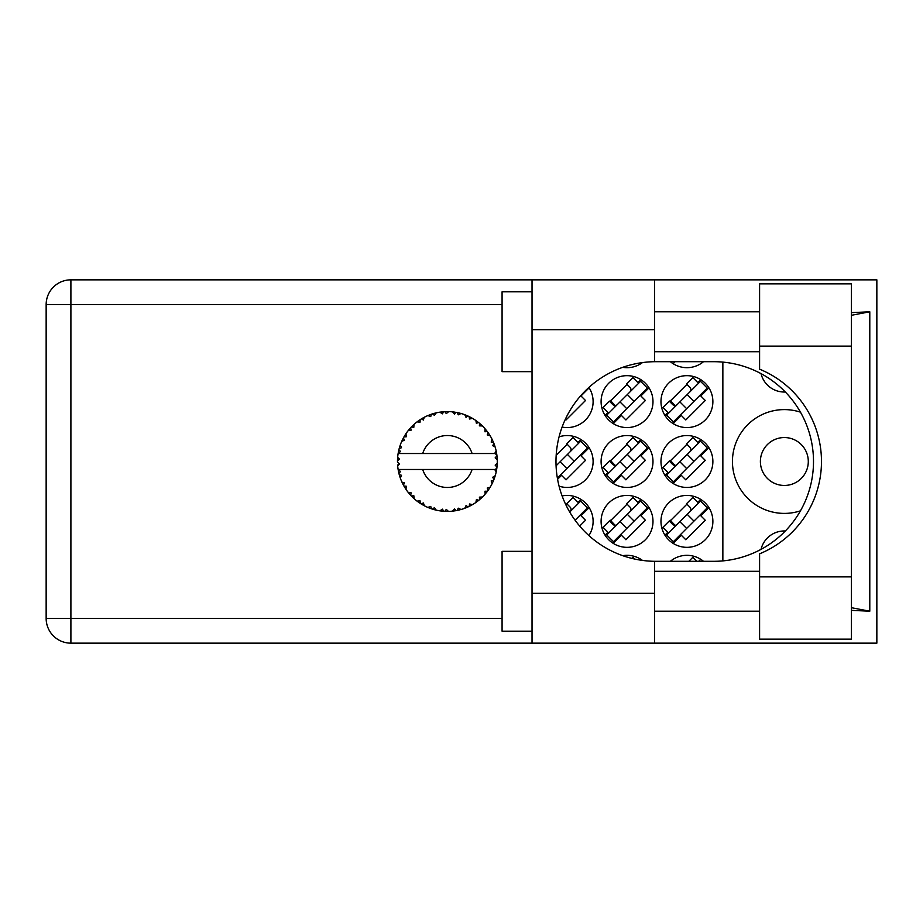 <?xml version="1.0" encoding="UTF-8"?>
<svg xmlns="http://www.w3.org/2000/svg" width="923" height="923" viewBox="0 0 923 923"><rect width="100%" height="100%" fill="white"/><g stroke="black" fill="none" stroke-linecap="round" stroke-linejoin="round"><path stroke-width="1.38" d="M808.294 461.5A23.952 23.952 0 0 1 784.342 485.452A23.952 23.952 0 0 1 760.39 461.5A23.952 23.952 0 0 1 784.342 437.548A23.952 23.952 0 0 1 808.294 461.5M785.335 392.01A23.952 23.952 0 0 1 761.037 373.642M800.449 412.166A51.896 51.896 0 0 0 732.447 461.5A51.896 51.896 0 0 0 800.449 510.834M670.352 361.689A25.948 25.948 0 0 0 703.511 361.689M622.737 367.319A25.948 25.948 0 0 0 642.489 362.577M660.972 401.609A25.948 25.948 0 0 0 686.931 427.568A25.948 25.948 0 0 0 712.879 401.609A25.948 25.948 0 0 0 686.931 375.661A25.948 25.948 0 0 0 660.972 401.609M601.092 401.609A25.948 25.948 0 0 0 627.04 427.568A25.948 25.948 0 0 0 652.988 401.609A25.948 25.948 0 0 0 627.04 375.661A25.948 25.948 0 0 0 601.092 401.609M562.107 427.072A25.948 25.948 0 0 0 588.886 387.429M660.972 461.5A25.948 25.948 0 0 0 686.931 487.448A25.948 25.948 0 0 0 712.879 461.5A25.948 25.948 0 0 0 686.931 435.552A25.948 25.948 0 0 0 660.972 461.5M601.092 461.5A25.948 25.948 0 0 0 627.04 487.448A25.948 25.948 0 0 0 652.988 461.5A25.948 25.948 0 0 0 627.04 435.552A25.948 25.948 0 0 0 601.092 461.5M559.073 486.156A25.948 25.948 0 0 0 593.108 461.5A25.948 25.948 0 0 0 559.073 436.844M660.972 521.391A25.948 25.948 0 0 0 686.931 547.339A25.948 25.948 0 0 0 712.879 521.391A25.948 25.948 0 0 0 686.931 495.432A25.948 25.948 0 0 0 660.972 521.391M601.092 521.391A25.948 25.948 0 0 0 627.04 547.339A25.948 25.948 0 0 0 652.988 521.391A25.948 25.948 0 0 0 627.04 495.432A25.948 25.948 0 0 0 601.092 521.391M588.886 535.571A25.948 25.948 0 0 0 562.107 495.928M700.719 379.63L697.8 382.56M667.871 412.477L664.952 415.408M686.931 384.395L669.706 401.609M640.839 379.63L637.908 382.56M607.992 412.477L605.061 415.408M627.04 384.395L609.826 401.609M700.719 439.521L697.8 442.44M667.871 472.368L664.952 475.299M686.931 444.275L669.706 461.5M640.839 439.521L637.908 442.44M607.992 472.368L605.061 475.299M627.04 444.275L609.826 461.5M580.948 439.521L578.029 442.44M567.16 444.275L556.177 455.258M700.719 499.401L697.8 502.331M667.871 532.259L664.952 535.178M686.931 504.166L669.706 521.391M640.839 499.401L637.908 502.331M607.992 532.259L605.061 535.178M627.04 504.166L609.826 521.391M580.948 499.401L578.029 502.331M567.16 504.166L566.076 505.25M700.719 559.292L698.699 561.311M640.839 559.292L640.066 560.065M703.511 561.311A25.948 25.948 0 0 0 670.352 561.311M642.489 560.423A25.948 25.948 0 0 0 622.737 555.681M722.859 362.116L722.859 560.884M761.037 549.358A23.952 23.952 0 0 1 785.335 530.99M579.69 526.075L585.505 520.26L580.994 515.738L589.139 507.592M613.253 543.37L621.398 535.213L625.909 539.736L645.396 520.26L640.874 515.738L649.019 507.592M673.132 543.37L681.278 535.213L685.801 539.736L705.276 520.26L700.765 515.738L708.91 507.592M557.573 479.268L561.507 475.333L566.03 479.845L585.505 460.369L580.994 455.858L589.139 447.701M613.253 483.479L621.398 475.333L625.909 479.845L645.396 460.369L640.874 455.858L649.019 447.701M673.132 483.479L681.278 475.333L685.801 479.845L705.276 460.369L700.765 455.858L708.91 447.701M565.349 419.284L566.03 419.965L585.505 400.49L580.994 395.967L589.139 387.822M613.253 423.599L621.398 415.442L625.909 419.965L645.396 400.49L640.874 395.967L649.019 387.822M673.132 423.599L681.278 415.442L685.801 419.965L705.276 400.49L700.765 395.967L708.91 387.822M673.132 363.708L675.151 361.689M460.819 509.565L461.05 509.496A49.9 49.9 0 0 0 464.534 508.365L468.157 506.877A49.9 49.9 0 0 0 469.103 506.427L472.564 504.593A49.9 49.9 0 0 0 475.657 502.62L478.795 500.278A49.9 49.9 0 0 0 479.591 499.62L482.487 496.978A49.9 49.9 0 0 0 484.99 494.301L487.448 491.255A49.9 49.9 0 0 0 488.059 490.413L490.205 487.136A49.9 49.9 0 0 0 491.971 483.917L493.586 480.352A49.9 49.9 0 0 0 493.978 479.383L495.236 475.68A49.9 49.9 0 0 0 496.147 472.126L496.828 468.273A49.9 49.9 0 0 0 496.955 467.234L497.255 463.334A49.9 49.9 0 0 0 497.255 459.666L497.243 459.4M497.128 465.55L497.22 464.027M496.205 471.861L494.67 469.484L472.08 469.484A25.948 25.948 0 0 1 422.688 469.484L398.125 469.484A49.9 49.9 0 0 0 398.136 469.565L398.182 469.819M398.736 472.645L398.921 473.407L400.536 471.538L398.136 469.565L398.921 473.407A49.9 49.9 0 0 0 399.174 474.41L400.34 478.149A49.9 49.9 0 0 0 401.69 481.564L401.805 481.806M402.151 482.579L403.409 485.083L404.505 482.867L401.978 482.21M408.854 493.217L409.5 493.99M402.74 483.802L403.409 485.083A49.9 49.9 0 0 0 403.905 485.994L404.124 486.375M427.891 507.373L431.468 508.804L430.753 506.427L427.811 507.408L429.645 508.146M430.683 508.527L431.468 508.804A49.9 49.9 0 0 0 432.46 509.115L436.244 510.142L434.433 507.627L432.495 509.127M436.187 510.073L436.244 510.142A49.9 49.9 0 0 0 439.844 510.834L440.109 510.869M442.902 511.204L443.732 511.273L442.452 509.15L439.844 510.834L440.894 510.984M439.844 510.834L443.732 511.273A49.9 49.9 0 0 0 444.771 511.342L444.909 511.342M448.451 511.388L446.305 509.392L444.771 511.342L445.694 511.377M448.682 511.388A49.9 49.9 0 0 0 452.351 511.157L453.77 510.996M454.462 508.885L452.351 511.157L456.227 510.615L454.462 508.885M454.808 510.846L456.227 510.615A49.9 49.9 0 0 0 457.243 510.419L457.289 510.407M461.05 509.496L458.246 508.158L457.243 510.419L458.154 510.234M466.842 507.454L468.157 506.877L466.023 505.631L464.788 508.273M472.564 504.593L469.519 503.993L469.219 506.369M477.664 501.166L478.795 500.278L476.406 499.62L475.876 502.47M482.487 496.978L479.383 497.151L479.695 499.528M486.583 492.397L487.448 491.255L484.979 491.198L485.175 494.105M490.205 487.136L487.252 488.071L488.14 490.298M493.032 481.679L493.586 480.352L491.186 480.918L492.086 483.675M495.236 475.68L492.605 477.329L494.024 479.268M400.34 478.149L401.493 475.276L399.209 474.537M406.362 486.248L403.905 485.994L405.958 489.328L406.362 486.248M405.97 489.236L405.958 489.328A49.9 49.9 0 0 0 408.116 492.294L410.654 495.282L411.162 492.859L408.116 492.294L410.654 495.282A49.9 49.9 0 0 0 411.37 496.043L411.67 496.355M413.816 495.674L411.37 496.043L414.185 498.755L413.816 495.674M414.173 498.662L414.185 498.755A49.9 49.9 0 0 0 417.011 501.097L417.115 501.177M420.103 500.877L417.011 501.097L420.207 503.358L420.103 500.877M417.104 501.085L420.207 503.358A49.9 49.9 0 0 0 421.084 503.912L421.453 504.143M423.369 502.954L421.084 503.912L424.488 505.839L423.369 502.954M424.453 505.758L424.488 505.839A49.9 49.9 0 0 0 427.811 507.408L428.053 507.512M412.939 497.612L413.596 498.224M417.023 501.108L417.9 501.766M422.999 505.043L423.692 505.423M429.691 508.158L430.522 508.469M404.309 436.291L403.905 437.006A49.9 49.9 0 0 0 403.409 437.917L401.69 441.436A49.9 49.9 0 0 0 400.34 444.851L399.174 448.59A49.9 49.9 0 0 0 398.921 449.593L398.136 453.435A49.9 49.9 0 0 0 398.125 453.516A49.9 49.9 0 0 0 397.675 457.07L397.478 460.981A49.9 49.9 0 0 0 397.478 462.019L397.49 462.158M397.513 459.539L397.478 460.981L399.532 459.123L397.651 457.335M398.148 469.657L398.298 470.488M398.39 470.984L398.586 471.93M400.051 477.329L399.797 476.545M398.136 469.565L398.724 472.576M397.675 457.15L397.617 457.808M397.675 457.07L397.605 458.016M399.567 447.205L399.174 448.59L401.493 447.724L400.247 445.094M397.605 464.973L397.675 465.93A49.9 49.9 0 0 0 398.125 469.484M399.174 474.41L399.428 475.31M399.555 475.749L399.774 476.441M401.77 481.598L403.409 485.083M398.205 453.378L400.536 451.462L398.886 449.72M398.298 452.478L398.586 451.035M399.174 448.59L400.097 445.544M399.878 446.201L399.659 446.917M399.613 447.055L399.832 446.351M411.946 426.368L411.37 426.957A49.9 49.9 0 0 0 410.654 427.718L408.116 430.706A49.9 49.9 0 0 0 405.958 433.672L404.412 436.118M404.632 435.76L403.905 437.006L406.362 436.752L405.958 433.672L405.474 434.421M397.744 465.861L399.532 463.877L397.478 462.019M398.205 469.622L398.921 473.407M400.34 444.851L399.982 445.901M401.77 441.402L404.505 440.133L403.339 438.033M402.082 440.559L402.624 439.429M403.905 437.006L405.555 434.295M405.382 434.56L404.724 435.61M435.102 413.135L432.46 413.885A49.9 49.9 0 0 0 431.468 414.196L427.811 415.592A49.9 49.9 0 0 0 424.488 417.161L421.084 419.088A49.9 49.9 0 0 0 420.207 419.642L417.011 421.903A49.9 49.9 0 0 0 414.185 424.245L412.062 426.241M412.373 425.941L411.37 426.957L413.816 427.326L413.989 424.418M397.744 457.139L397.478 460.981M409.177 429.391L408.612 430.083M408.208 430.683L411.162 430.141L410.562 427.822M421.603 418.777L423.369 420.046L424.257 417.277M496.609 469.692L496.828 468.273L495.097 469.484M497.255 463.334L495.155 465.134L496.978 467.107M497.07 456.77L497.255 459.666L496.955 455.766L495.155 457.866L497.255 459.666L497.209 458.743M497.047 456.55L496.955 455.766A49.9 49.9 0 0 0 496.828 454.727L496.805 454.601M494.774 453.516L496.828 454.727L496.689 453.816M414.185 424.245L413.366 424.995M417.011 421.903L420.103 422.123L420.092 419.723M422.319 418.35L421.661 418.73M423.23 417.831L422.469 418.257M445.59 411.623L444.771 411.658A49.9 49.9 0 0 0 443.732 411.727L439.844 412.166A49.9 49.9 0 0 0 436.244 412.858L435.979 412.916M398.125 453.516L472.08 453.516A25.948 25.948 0 0 0 422.688 453.516M472.08 453.516L494.67 453.516L496.147 450.874A49.9 49.9 0 0 0 495.236 447.32L495.155 447.067M494.613 445.394L493.978 443.617L492.605 445.671L495.028 446.651M493.99 443.651L493.978 443.617A49.9 49.9 0 0 0 493.586 442.648L493.424 442.244M491.186 442.082L493.586 442.648L491.971 439.083L491.186 442.082M491.947 439.175L491.971 439.083A49.9 49.9 0 0 0 490.205 435.864L490.067 435.633M488.544 433.268L488.059 432.587L487.252 434.929L490.205 435.864L489.617 434.918M488.405 433.083L488.059 432.587A49.9 49.9 0 0 0 487.448 431.745L487.367 431.641M487.448 431.745L484.99 428.699L484.979 431.802L487.194 431.399M484.99 428.699A49.9 49.9 0 0 0 482.487 426.022L482.291 425.838M480.225 423.922L479.591 423.38L479.383 425.849L482.417 425.964M482.487 426.022L479.591 423.38A49.9 49.9 0 0 0 478.795 422.722L478.691 422.63M475.853 420.507L476.406 423.38L478.449 422.446M475.657 420.38A49.9 49.9 0 0 0 472.564 418.407L472.322 418.281M471.307 417.704L469.103 416.573L469.519 419.007L472.564 418.407L471.595 417.865M472.564 418.407L469.103 416.573A49.9 49.9 0 0 0 468.157 416.123L468.042 416.065M464.742 414.704L466.023 417.369L467.765 415.95M464.534 414.635A49.9 49.9 0 0 0 461.05 413.504L460.796 413.435M458.05 412.743L457.243 412.581L458.246 414.842L461.05 413.504L459.977 413.216M459.666 413.135L457.243 412.581A49.9 49.9 0 0 0 456.227 412.385L456.089 412.362M452.582 411.866L454.462 414.115L455.8 412.304M452.351 411.843A49.9 49.9 0 0 0 448.682 411.612L448.416 411.6M447.251 411.6L444.771 411.658L446.305 413.608L448.682 411.612L447.736 411.6M439.844 412.166L442.452 413.85L443.594 411.739M433.21 413.654L432.46 413.885L434.433 415.373L436.244 412.858L435.206 413.1M427.811 415.592L430.753 416.573L431.341 414.242M414.173 424.338L411.37 426.957M419.054 420.415L418.465 420.83M418.373 420.9L417.669 421.407M423.449 417.715L422.526 418.223M430.164 414.658L429.587 414.877M436.244 412.858L433.279 413.631M436.152 412.869L435.552 413.019M434.848 413.192L433.868 413.458M448.682 411.612L445.694 411.623M424.453 417.242L421.084 419.088M431.468 414.196L430.591 414.508M444.771 411.658L447.978 411.6M461.05 413.504L458.154 412.766M436.187 412.927L432.46 413.885M443.732 411.727L440.744 412.039M447.505 411.6L446.282 411.612M453.308 411.946L454.543 412.108M460.969 413.481L460.369 413.319M459.908 413.192L458.893 412.939M465.354 414.946L466.6 415.442M469.103 416.573L471.953 418.061M456.227 412.385L452.408 411.912M460.969 413.539L457.243 412.581M471.526 417.831L470.603 417.323M481.448 425.03L480.802 424.442M490.205 435.864L488.636 433.406M468.157 416.123L464.581 414.715M477.699 421.857L477.122 421.419M477.029 421.361L476.326 420.842M481.633 425.203L480.86 424.488M488.878 433.775L488.452 433.141M489.04 434.029L489.582 434.86M478.795 422.722L475.68 420.461M482.394 426.022L479.591 423.38M492.397 439.948L492.686 440.559M494.474 444.967L494.024 443.732M494.936 446.363L494.497 445.036M490.113 435.841L488.059 432.587M494.636 445.44L494.901 446.259M494.89 446.19L494.497 445.024M496.62 453.355L496.516 452.755M497.185 458.235L497.105 457.266M495.155 447.274L493.978 443.617M496.828 454.727L496.147 450.874M496.159 472.045L496.286 471.434M497.185 459.608L496.955 455.766M496.955 467.234L497.128 465.584M496.147 472.126L496.366 471.042M493.586 480.352L492.294 483.248M492.363 483.121L491.971 483.917M492.594 482.625L492.963 481.829M496.101 472.045L496.828 468.273M494.555 477.791L495.028 476.337M492.49 482.856L492.928 481.898M489.698 487.955L489.305 488.567M485.048 494.232L485.613 493.574M488.855 489.271L489.248 488.659M484.99 494.301L485.717 493.459M478.795 500.278L476.441 502.077M476.822 501.8L477.526 501.27M422.688 469.484L472.08 469.484M484.99 494.209L487.448 491.255M481.264 498.143L481.991 497.462M475.657 502.62L476.43 502.089M471.722 505.066L471.088 505.423M465.884 507.846L466.773 507.488M469.103 506.427L469.934 506.023M470.338 505.816L470.984 505.469M466.011 507.8L466.784 507.477M458.604 510.131L459.308 509.958M460.127 509.75L459.412 509.934M456.227 510.615L453.297 511.054M447.563 511.4L445.971 511.388M464.581 508.285L468.157 506.877M446.363 511.4L447.055 511.4M439.925 510.846L440.571 510.938M441.263 511.03L442.129 511.123M457.243 510.419L460.969 509.461M447.424 511.4L448.001 511.4M441.413 511.042L442.059 511.123M434.052 509.588L434.652 509.75M430.118 508.319L430.833 508.573M430.891 508.608L431.468 508.804M428.63 507.754L427.811 507.408M444.771 511.342L448.613 511.33M439.913 510.788L443.732 511.273M433.787 509.519L434.975 509.842M428.907 507.858L429.887 508.238M419.007 502.55L419.642 502.977M409.697 494.209L410.654 495.282M634.77 559.073L632.97 557.273L631.851 558.392M700.119 561.311L700.845 561.311M696.888 561.311L692.861 557.273L688.823 561.311M569.722 512.046L580.705 501.062L587.478 507.835L575.087 520.226M578.733 503.035L573.079 497.393L566.734 503.739L570.126 507.131A3.196 3.196 0 0 1 570.126 511.642M606.711 534.936L640.597 501.062L647.369 507.835L613.495 541.709L606.711 534.936M608.695 532.963L603.042 527.31L609.399 520.964L612.791 524.345A3.196 3.196 0 0 0 617.302 524.345M638.612 503.035L632.97 497.393L626.613 503.739L630.005 507.131A3.196 3.196 0 0 1 630.005 511.642M615.722 525.937L610.311 520.18M614.983 525.948L610.38 520.837M627.328 514.33L634.101 521.103M619.979 521.668L626.763 528.441M666.602 534.936L700.476 501.062L707.249 507.835L673.375 541.709L666.602 534.936M668.575 532.963L662.933 527.31L669.279 520.964L672.671 524.345A3.196 3.196 0 0 0 677.194 524.345M698.503 503.035L692.861 497.393L686.504 503.739L689.896 507.131A3.196 3.196 0 0 1 689.896 511.642M675.601 525.937L670.19 520.18M674.863 525.948L670.26 520.837M687.208 514.33L693.981 521.103M679.87 521.668L686.643 528.441M556.073 465.815L580.705 441.171L587.478 447.955L557.365 478.068M557.411 464.465A3.196 3.196 0 0 1 556.05 465.273M578.733 443.155L573.079 437.502L566.734 443.859L570.126 447.24A3.196 3.196 0 0 1 570.126 451.762M567.437 454.439L574.21 461.223M560.099 461.777L566.872 468.561M606.711 475.045L640.597 441.171L647.369 447.955L613.495 481.829L606.711 475.045M608.695 473.072L603.042 467.43L609.399 461.073L612.791 464.465A3.196 3.196 0 0 0 617.302 464.465M638.612 443.155L632.97 437.502L626.613 443.859L630.005 447.24A3.196 3.196 0 0 1 630.005 451.762M615.722 466.046L610.311 460.3M614.983 466.069L610.38 460.946M627.328 454.439L634.101 461.223M619.979 461.777L626.763 468.561M666.602 475.045L700.476 441.171L707.249 447.955L673.375 481.829L666.602 475.045M668.575 473.072L662.933 467.43L669.279 461.073L672.671 464.465A3.196 3.196 0 0 0 677.194 464.465M698.503 443.155L692.861 437.502L686.504 443.859L689.896 447.24A3.196 3.196 0 0 1 689.896 451.762M675.601 466.046L670.19 460.3M674.863 466.069L670.26 460.946M687.208 454.439L693.981 461.223M679.87 461.777L686.643 468.561M606.711 415.165L640.597 381.291L647.369 388.064L613.495 421.938L606.711 415.165M608.695 413.192L603.042 407.539L609.399 401.193L612.791 404.574A3.196 3.196 0 0 0 617.302 404.574M638.612 383.264L632.97 377.622L626.613 383.968L630.005 387.36A3.196 3.196 0 0 1 630.005 391.871M615.722 406.166L610.311 400.409M614.983 406.178L610.38 401.067M627.328 394.559L634.101 401.332M619.979 401.897L626.763 408.67M666.602 415.165L700.476 381.291L707.249 388.064L673.375 421.938L666.602 415.165M668.575 413.192L662.933 407.539L669.279 401.193L672.671 404.574A3.196 3.196 0 0 0 677.194 404.574M698.503 383.264L692.861 377.622L686.504 383.968L689.896 387.36A3.196 3.196 0 0 1 689.896 391.871M675.601 406.166L670.19 400.409M674.863 406.178L670.26 401.067M687.208 394.559L693.981 401.332M679.87 401.897L686.643 408.67M673.017 361.689L673.744 361.689M759.594 576.875L759.594 553.823A99.811 99.811 0 0 0 759.594 369.177L759.594 283.834L851.41 283.834L851.41 639.166L759.594 639.166L759.594 576.875L851.41 576.875M532.029 631.182L502.077 631.182L502.077 551.331L532.029 551.331M532.029 371.669L502.077 371.669L502.077 291.818L532.029 291.818M759.594 311.789L654.592 311.789M759.594 351.709L654.592 351.709M759.594 571.291L654.592 571.291M759.594 611.211L654.592 611.211M532.029 643.158L532.029 593.247L654.592 593.247L654.592 643.158L70.898 643.158L70.898 618.398L502.077 618.398M654.592 643.158L876.85 643.158L876.85 279.842L654.592 279.842L654.592 329.753L532.029 329.753L532.029 593.247M532.029 329.753L532.029 279.842L654.592 279.842M654.592 329.753L654.592 361.701A99.811 99.811 0 0 0 555.981 461.5A99.811 99.811 0 0 0 654.592 561.299L654.592 593.247M851.41 610.357L869.789 611.211L869.789 311.789L851.41 312.643M70.898 643.158A24.748 24.748 0 0 1 46.15 618.398L46.15 304.602A24.748 24.748 0 0 1 70.898 279.842L532.029 279.842M654.592 361.701A99.811 99.811 0 0 1 655.792 361.689L713.687 361.689A99.811 99.811 0 0 1 813.498 461.5A99.811 99.811 0 0 1 713.687 561.311L655.792 561.311A99.811 99.811 0 0 1 654.592 561.299M869.789 611.211L851.41 607.703M851.41 315.297L869.789 311.789M502.077 304.602L70.898 304.602L70.898 618.398L46.15 618.398M46.15 304.602L70.898 304.602L70.898 279.842M759.594 346.125L851.41 346.125"/></g></svg>
